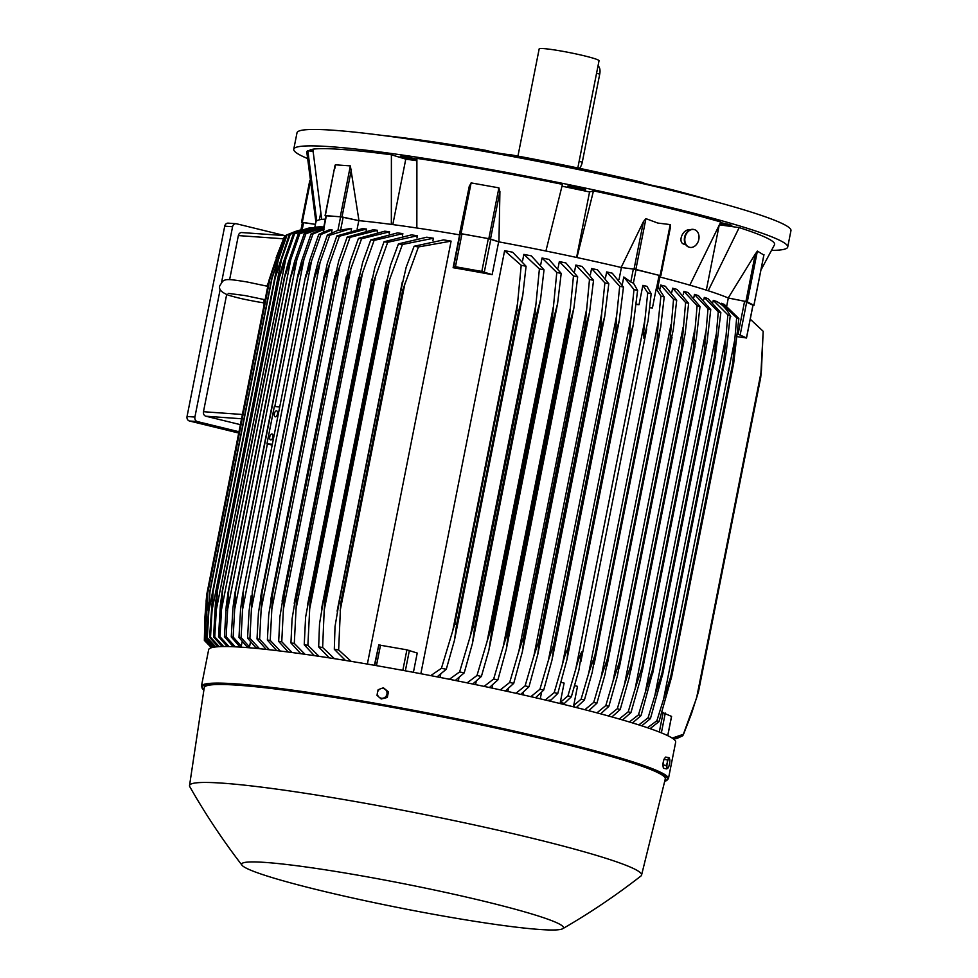 <?xml version="1.0" encoding="UTF-8"?>
<svg xmlns="http://www.w3.org/2000/svg" width="978" height="978" viewBox="0 0 978 978"><rect width="100%" height="100%" fill="white"/><g stroke="black" fill="none" stroke-linecap="round" stroke-linejoin="round"><path stroke-width="1.47" d="M228.155 293.363L245.05 295.564L265.05 299.745A19.071 4.658 100.1 0 0 264.989 300.393M315.429 224.365L302.483 222.519M315.429 224.341L302.3 222.312L310.038 183.265M302.373 222.727L301.517 222.25L302.3 222.312M314.855 227.251L315.918 221.872A215.918 16.1 11.2 0 1 316.676 220.845L307.838 150.6A238.424 17.775 -168.8 0 0 306.823 152.201L315.918 222.336M320.662 213.277L319.354 219.83M313.046 151.688L307.838 150.6M416.824 160.71L405.772 159.145L391.396 154.781A238.424 17.775 -168.8 0 0 312.85 149.182L321.701 219.427A215.918 16.1 11.2 0 1 325.368 219.121M719.93 223.876A9.157 0.685 -168.8 0 0 731.788 225.563A9.157 0.685 -168.8 0 0 730.089 224.818A9.157 0.685 -168.8 0 0 720.48 222.654M416.86 159.255A9.157 0.685 -168.8 0 0 404.061 156.553A9.157 0.685 -168.8 0 0 400.332 156.37A9.157 0.685 -168.8 0 0 405.161 157.947A9.157 0.685 -168.8 0 0 414.574 159.744A9.157 0.685 -168.8 0 0 416.848 160.013M771.605 250.38A251.774 18.778 -168.8 0 0 787.718 247.031A251.774 18.778 -168.8 0 0 609.905 193.375A251.774 18.778 -168.8 0 0 330.527 146.7A251.774 18.778 -168.8 0 0 293.755 149.218A251.774 18.778 -168.8 0 0 307.373 158.46M459.917 233.546L459.354 234.818A215.918 16.1 11.2 0 1 459.623 234.854L460.222 233.718L461.946 233.889L488.328 238.595L498.658 241.823A215.918 16.1 11.2 0 1 498.939 241.884L490.504 239.011L499.917 191.505L498.939 241.884A215.918 16.1 11.2 0 1 545.907 251.028L562.448 184.353A238.424 17.775 -168.8 0 0 416.897 158.375L416.848 227.996A215.918 16.1 11.2 0 1 459.354 234.818L469.318 186.052L459.917 233.546L461.066 233.669L471.115 182.898L498.902 187.862L499.892 191.945M659.905 277.006A215.918 16.1 11.2 0 1 689.82 285.148L720.774 221.994A238.424 17.775 -168.8 0 0 663.573 206.884A238.424 17.775 -168.8 0 0 593.475 190.857L589.563 191.957L562.008 186.187M760.921 270.111L774.49 244.793A238.424 17.775 -168.8 0 0 739.172 227.593L719.502 224.83M312.911 149.989A9.157 0.685 -168.8 0 0 310.185 149.854A9.157 0.685 -168.8 0 0 310.075 149.927A9.157 0.685 -168.8 0 0 312.997 151.028M577.986 187.605A9.157 0.685 -168.8 0 0 567.57 186.223A9.157 0.685 -168.8 0 0 575.125 188.412A9.157 0.685 -168.8 0 0 585.541 189.781A9.157 0.685 -168.8 0 0 577.986 187.605M593.475 190.857L576.947 257.532A215.918 16.1 11.2 0 1 621.152 267.471L643.463 221.566L645.92 218.644L657.778 223.057L670.211 224.585L670.505 226.908L660.822 275.551M787.718 247.031L790.957 230.612A251.774 18.778 -168.8 0 0 613.157 176.957A251.774 18.778 -168.8 0 0 333.779 130.27A251.774 18.778 -168.8 0 0 297.006 132.8L293.755 149.218M641.812 183.387L642.02 182.299A16.027 1.198 -168.8 0 0 649.429 184.683A16.027 1.198 -168.8 0 0 663.512 187.556L663.328 188.448M485.002 151.517L485.247 150.233A16.027 1.198 -168.8 0 0 499 153.191A16.027 1.198 -168.8 0 0 509.819 154.61L509.55 155.979M485.247 150.233A209.818 15.648 -168.8 0 0 383.315 135.539M642.02 182.299A209.818 15.648 -168.8 0 0 509.819 154.61M710.114 200.245A209.818 15.648 -168.8 0 0 663.512 187.556M577.815 167.971L599.037 60.758A30.514 2.274 -168.8 0 0 584.832 55.954A30.514 2.274 -168.8 0 0 554.709 49.964A30.514 2.274 -168.8 0 0 539.171 48.9L517.937 156.113M598.023 65.893A8.399 4.291 103.7 0 1 599.734 74.096L582.289 162.165A8.399 4.291 103.7 0 1 579.514 168.326M334.904 168.253L335.368 164.817L350.356 165.881L358.975 220.661A215.918 16.1 11.2 0 1 391.347 224.402L391.396 154.781M405.772 159.145L392.814 224.598M589.563 191.957L576.592 257.458M660.174 275.649L635.871 269.415L645.92 218.644M619.05 279.451L621.409 267.532A215.918 16.1 11.2 0 0 621.152 267.471L635.871 269.415M719.062 225.82L706.324 290.136M739.172 227.593L708.219 290.747A215.918 16.1 11.2 0 1 728.219 297.972L755.309 253.999L745.908 301.505L747.314 301.872L757.375 251.101L763.855 255.038M221.603 282.165L232.581 226.737A3.814 3.264 -85.9 0 1 236.505 223.779L284.916 235.625M238.974 431.75L197.348 421.567A3.814 3.264 -85.9 0 1 194.903 417.056L220.209 289.219M242.263 232.63A3.814 3.264 94.1 0 0 238.351 235.576L229.622 279.647M226.651 294.598L203.473 411.714A3.814 3.264 94.1 0 0 205.918 416.225L240.38 424.66M228.644 223.216A3.814 3.264 94.1 0 0 224.72 226.175L187.042 416.494A3.814 3.264 94.1 0 0 189.487 421.005L238.718 433.046M316.676 220.845A215.918 16.1 11.2 0 1 321.701 219.427M326.004 215.893L325.087 215.6L335.038 165.355L325.319 215.576L342.007 216.933L351.42 169.426M323.339 229.365L326.029 215.796L340.601 216.786L358.804 220.649A215.918 16.1 11.2 0 1 358.975 220.661L342.007 216.933M351.224 230.221L351.579 228.4L337.752 230.466L327.349 235.05L318.547 260.234L314.696 274.855L252.165 592.069A250.637 18.692 11.2 0 1 252.3 592.081L249.916 638.279L259.5 648.707M323.253 232.116L324.073 228.974M331.469 232.947L332.08 229.867L329.537 229.696L318.767 234.378A244.145 18.203 -168.8 0 1 319.83 234.451A244.145 18.203 -168.8 0 1 320.906 234.537L305.552 277.911L309.684 260.441L318.767 234.378M249.5 646.935L246.945 646.751L238.974 637.411L240.564 609.49L242.593 594.49L243.485 591.372L241.101 637.558L249.5 646.935L250.49 641.923M272.165 445.1L266.945 443.841L274.341 406.53L279.732 406.909M266.945 443.841L272.336 444.232M271.933 433.975A3.056 1.565 103.7 0 1 272.067 434A3.056 1.565 103.7 0 1 272.886 437.203A3.056 1.565 103.7 0 1 270.747 439.953A3.056 1.565 103.7 0 1 270.613 439.929A3.056 1.565 103.7 0 1 269.794 436.726A3.056 1.565 103.7 0 1 271.933 433.975M276.517 410.846A3.056 1.565 103.7 0 1 276.64 410.858A3.056 1.565 103.7 0 1 277.471 414.073A3.056 1.565 103.7 0 1 275.331 416.811A3.056 1.565 103.7 0 1 275.197 416.787A3.056 1.565 103.7 0 1 274.378 413.584A3.056 1.565 103.7 0 1 276.517 410.846M323.779 229.475L312.972 234.023L303.999 259.194L274.818 406.555M303.999 259.194L297.715 277.434L235.649 590.895L233.167 637.045L241.273 646.152L242.177 641.58M267.41 443.951L234.524 610.04M240.111 647.094L231.26 636.959L232.935 608.035L234.903 593.304L297.911 275.05L301.664 260.93L311.065 233.925L323.461 228.766M238.974 637.411A244.145 18.203 11.2 0 1 240.026 637.485A244.145 18.203 11.2 0 1 241.101 637.558M311.652 260.576L242.532 609.636M332.08 229.867L320.906 234.537M312.972 234.023A244.145 18.203 -168.8 0 0 311.065 233.925M231.26 636.959A244.145 18.203 11.2 0 1 233.167 637.045M255.16 648.292L255.38 647.155L247.556 638.072L249.072 611.079L251.138 595.859M320.161 262.165L314.366 278.62A250.637 18.692 -168.8 0 0 314.231 278.608L314.696 274.855M314.231 278.608L252.165 592.069M314.366 278.62L252.3 592.081M247.556 638.072A244.145 18.203 11.2 0 1 249.916 638.279M351.579 228.4L329.708 235.258L320.136 262.238L251.407 609.355M329.708 235.258A244.145 18.203 -168.8 0 0 327.349 235.05M358.804 220.649L357.129 229.096M391.347 224.402A215.918 16.1 11.2 0 1 416.848 227.996M469.244 186.48L471.115 182.898M461.066 233.669L490.504 239.011M453.12 267.703L453.719 266.554L455.455 266.725L481.824 271.432L492.154 274.659A215.918 16.1 -168.8 0 0 453.12 267.703L459.623 234.854M498.658 241.823L492.154 274.659M545.907 251.028A215.918 16.1 11.2 0 1 576.947 257.532M621.409 267.532L633.353 269.023L630.786 281.957L623.793 276.994L622.277 284.622M660.101 275.564L633.353 269.023M659.135 275.173L656.421 288.877L657.546 288.51L656.214 288.816L652.424 307.96L649.698 307.74M545.235 699.991L554.196 692.607L562.313 664.857L631.042 317.74L634.001 289.574A244.145 18.203 -168.8 0 1 637.595 290.429L633.561 283.278L630.786 281.957M636.165 303.987L639.037 304.684L636.116 304.451M651.177 293.718L648.059 320.845L643.927 338.315L643.805 330.784L647.717 292.874A244.145 18.203 -168.8 0 1 649.453 293.302A244.145 18.203 -168.8 0 1 651.177 293.718L646.996 286.358L642.864 285.356L639.037 304.684M649.747 307.312L652.424 307.96M647.717 292.874L642.864 285.356M644.881 320.063L575.761 669.123C577.925 660.737 579.954 654.967 581.861 651.788L578.939 669.893L571.372 696.752L564.404 703.426L560.284 702.424L567.925 695.908A244.145 18.203 11.2 0 1 569.648 696.324A244.145 18.203 11.2 0 1 571.372 696.752M567.925 695.908L575.761 669.123M634.001 289.574L623.793 276.994M637.595 290.429L633.279 324.708L630.284 335.026A250.637 18.692 -168.8 0 0 630.076 334.977C629.649 331.163 629.966 325.393 631.054 317.667M562.313 664.857C564.294 657.167 566.189 651.69 568.01 648.438L630.076 334.977M568.01 648.438A250.637 18.692 11.2 0 1 568.218 648.487L567.008 659.416L557.79 693.463L551.054 699.967L547.252 700.468M630.284 335.026L568.218 648.487M554.196 692.607A244.145 18.203 11.2 0 1 557.79 693.463M560.284 702.424L564.11 683.084L561.054 682.338M657.913 287.092L664.209 296.97L660.651 327.398L657.24 341.628A250.637 18.692 -168.8 0 0 657.045 341.579L658.17 322.422L588.695 673.267L581.103 699.16L573.707 705.505L577.497 686.36L574.624 685.664M658.17 322.422L660.896 296.138L656.214 288.816M588.695 673.267L594.966 655.04A250.637 18.692 11.2 0 1 595.174 655.089L592.252 672.179L584.416 700.004L576.311 707.534M657.045 341.579L594.966 655.04M657.24 341.628L595.174 655.089M581.103 699.16A244.145 18.203 11.2 0 1 584.416 700.004M664.209 296.97A244.145 18.203 -168.8 0 0 660.896 296.138M690.26 230.087C683.145 227.776 676.862 242.666 684.307 244.268L685.712 244.659M689.05 247.165A9.157 6.944 -74.6 0 1 689.001 247.141A9.157 6.944 -74.6 0 1 684.747 236.505A9.157 6.944 -74.6 0 1 693.83 229.488A9.157 6.944 -74.6 0 1 693.879 229.5A9.157 6.944 -74.6 0 1 693.928 229.512M689.539 247.287A9.157 6.944 105.4 0 0 698.622 240.27A9.157 6.944 105.4 0 0 694.356 229.622A9.157 6.944 105.4 0 0 694.307 229.61A9.157 6.944 105.4 0 0 685.223 236.639A9.157 6.944 105.4 0 0 689.49 247.275A9.157 6.944 105.4 0 0 689.539 247.287M689.82 285.148A215.918 16.1 11.2 0 1 708.219 290.747M755.089 254.39L757.375 251.101M752.999 305.27L753.94 305.356L763.977 254.659M747.314 301.872L753.94 305.356M745.908 301.505L728.219 297.972A215.918 16.1 11.2 0 1 728.304 298.021L744.6 301.273L738.097 334.109L746.52 337.985L737.204 336.652M752.95 305.173L744.6 301.273M726.776 305.747L728.304 298.021M737.485 333.987L738.097 334.109M211.456 647.705L204.353 640.394A244.145 18.203 11.2 0 1 204.341 640.211A244.145 18.203 11.2 0 1 204.353 640.015L211.761 647.632M206.089 601.262L206.847 594.013A250.637 18.692 11.2 0 1 206.847 594.001A250.637 18.692 11.2 0 1 206.871 593.89A250.637 18.692 11.2 0 1 206.871 593.866L204.903 617.265L204.353 640.015M268.938 280.405L206.871 593.866L268.938 280.429A250.637 18.692 -168.8 0 0 268.938 280.454A250.637 18.692 -168.8 0 1 268.938 280.405L275.625 260.148M205.759 612.974L204.903 617.265M284.305 236.921L276.053 257.923M323.718 227.471L305.918 233.73A244.145 18.203 -168.8 0 0 304.244 233.693L323.804 227.043M305.918 233.73L290.759 277.153A250.637 18.692 -168.8 0 0 290.552 277.153L294.488 261.713L304.244 233.693M290.759 277.153L228.693 590.614L226.126 636.764L235.282 646.813M233.229 646.727L224.451 636.715L226.175 606.702L228.082 592.301L290.552 277.153M224.451 636.715A244.145 18.203 11.2 0 1 226.126 636.764M297.19 258.106L227.397 610.59M323.889 226.627L299.781 233.656A244.145 18.203 -168.8 0 0 298.339 233.681L323.901 226.566M288.168 262.801L298.339 233.681M299.781 233.656L284.671 277.092A250.637 18.692 -168.8 0 0 284.415 277.104L222.14 591.482L284.415 277.104L288.18 262.764M284.671 277.092L222.605 590.565L219.977 636.69L229.023 646.58M227.251 646.544L218.534 636.702L220.319 605.504L222.348 590.565A250.637 18.692 11.2 0 1 222.605 590.565M218.534 636.702A244.145 18.203 11.2 0 1 219.977 636.69M291.248 257.3L221.162 611.287M293.363 233.889L314.904 227.238L318.376 226.908L294.561 233.815A244.145 18.203 -168.8 0 0 293.363 233.889L282.74 264.207L279.207 277.275L217.116 590.846L279.207 277.275A250.637 18.692 -168.8 0 1 279.488 277.263L217.422 590.724L214.757 636.837L223.681 646.531M321.31 226.737L318.376 226.908M294.561 233.815L279.488 277.263M222.202 646.556L213.559 636.923L215.38 604.416L217.14 590.736A250.637 18.692 11.2 0 1 217.422 590.724M213.559 636.923A244.145 18.203 11.2 0 1 214.757 636.837M286.212 256.774L215.845 612.13M289.378 234.353L308.192 228.204L290.307 234.207A244.145 18.203 -168.8 0 0 289.378 234.353L274.977 277.691A250.637 18.692 -168.8 0 1 275.246 277.654L213.18 591.115L210.514 637.228L219.28 646.654M311.786 227.666L308.192 228.204M290.307 234.207L275.246 277.654M218.106 646.727L209.573 637.375L212.911 591.152L274.977 277.691M209.573 637.375A244.145 18.203 11.2 0 1 210.514 637.228M282.092 256.566L211.492 613.133M286.444 235.062L295.344 231.456L287.104 234.854A244.145 18.203 -168.8 0 0 286.444 235.062L271.798 278.363A250.637 18.692 -168.8 0 1 272.018 278.29L209.952 591.763L207.299 637.876L215.832 646.923M300.209 230.038L295.344 231.456M287.104 234.854L272.018 278.29M214.952 647.033L206.639 638.084L209.732 591.824L271.798 278.363M206.639 638.084A244.145 18.203 11.2 0 1 207.299 637.876M278.974 256.664L208.155 614.306M286.42 235.123L285.001 235.771A244.145 18.203 -168.8 0 0 284.659 236.053L269.745 279.305A250.637 18.692 -168.8 0 1 269.879 279.207L207.813 592.668L205.209 638.793L213.326 647.277M285.001 235.771L276.921 257.116L269.879 279.207M212.739 647.387L204.854 639.086L207.666 592.766L269.745 279.305M276.921 257.116L274.806 267.776M208.448 602.925L205.93 615.675M241.273 647.167L241.273 646.152M255.38 647.155L258.07 648.561M366.212 230.453L366.493 229.035A215.918 16.1 -168.8 0 0 362.545 228.632L336.823 235.93A244.145 18.203 -168.8 0 1 339.415 236.199L324.085 279.537A250.637 18.692 -168.8 0 0 323.779 279.512L327.349 263.241L336.823 235.93M377.166 231.933L377.496 230.295A215.918 16.1 -168.8 0 0 373.131 229.781L347.19 237.043A244.145 18.203 -168.8 0 1 350.014 237.361L334.684 280.686A250.637 18.692 -168.8 0 0 334.195 280.625L338.816 260.686L347.19 237.043M389.22 233.669L389.586 231.823A215.918 16.1 -168.8 0 0 384.757 231.199L358.474 238.375A244.145 18.203 -168.8 0 1 361.567 238.754L350.747 269.06L283.388 609.27L281.762 641.776L292.104 652.534M402.447 235.674L402.85 233.632A215.918 16.1 -168.8 0 0 397.52 232.898L370.748 239.94A244.145 18.203 -168.8 0 1 374.097 240.392L358.73 283.669A250.637 18.692 -168.8 0 0 357.801 283.547L362.679 262.312L370.748 239.94M416.97 237.984L417.41 235.759A215.918 16.1 -168.8 0 0 411.481 234.879L384.036 241.762A244.145 18.203 -168.8 0 1 387.691 242.287L372.263 285.527A250.637 18.692 -168.8 0 0 371.078 285.356L374.819 267.593L384.036 241.762M432.948 240.612L433.413 238.241A215.918 16.1 -168.8 0 0 426.787 237.202L398.449 243.864A244.145 18.203 -168.8 0 1 402.423 244.463L389.794 279.011L324.195 610.26L322.63 647.485L334.403 658.671M367.361 664.074L451.102 241.126A215.918 16.1 -168.8 0 0 443.621 239.891L414.11 246.26A244.145 18.203 -168.8 0 1 418.45 246.945L402.728 290.087A250.637 18.692 -168.8 0 0 401.017 289.83L406.176 267.214L414.11 246.26M374.403 665.284L378.792 644.954L406.897 649.832L417.227 653.059L413.413 672.326M430.748 675.615L441.42 668.316L452.704 630.92L517.57 303.302L521.213 265.295A244.145 18.203 -168.8 0 1 526.078 266.248L512.655 252.214A215.918 16.1 -168.8 0 0 504.611 250.686L420.846 673.72M544.025 269.842L540.528 299.586L536.641 314.439A250.637 18.692 -168.8 0 0 534.966 314.097L539.404 268.913A244.145 18.203 -168.8 0 1 544.025 269.842L531.298 255.857A215.918 16.1 -168.8 0 0 523.853 254.39L522.594 260.735M440.723 674.233L440.088 677.436M561.201 273.388L557.558 303.755L553.793 317.972A250.637 18.692 -168.8 0 0 552.362 317.679L556.788 272.471A244.145 18.203 -168.8 0 1 561.201 273.388L549 259.427A215.918 16.1 -168.8 0 0 542.044 258.009L540.773 264.439M458.939 677.766L458.279 681.067M577.68 276.884L573.903 307.936L570.272 321.469A250.637 18.692 -168.8 0 0 569.098 321.224L573.463 275.979A244.145 18.203 -168.8 0 1 577.68 276.884L565.883 262.948A215.918 16.1 -168.8 0 0 559.343 261.578L558.071 267.972M476.225 681.336L475.577 684.612M593.536 280.331L589.612 312.116L586.128 324.916A250.637 18.692 -168.8 0 0 585.199 324.72L589.489 279.439A244.145 18.203 -168.8 0 1 593.536 280.331L582.02 266.419A215.918 16.1 -168.8 0 0 575.834 265.075L574.587 271.358M492.692 684.93L492.068 688.084M515.907 693.292L525.1 685.884L533.866 655.957L601.714 313.253L604.893 282.862A244.145 18.203 -168.8 0 1 608.793 283.742L597.485 269.83A215.918 16.1 -168.8 0 0 591.592 268.522L590.382 274.622M508.426 688.561L507.839 691.507M530.871 696.666L539.929 689.27L548.352 660.468L616.666 315.478L619.722 286.236A244.145 18.203 -168.8 0 1 623.463 287.104L612.289 273.204A215.918 16.1 -168.8 0 0 606.678 271.921L605.516 277.764M523.462 692.204L522.937 694.857M536.188 697.889L536.347 697.082M619.722 286.236L606.678 271.921M623.463 287.104L619.282 320.503L616.116 331.701A250.637 18.692 -168.8 0 0 615.675 331.591L616.666 315.429M616.116 331.701L554.049 645.162L552.032 659.918L543.67 690.138L535.504 697.73M548.352 660.468L553.609 645.064L615.675 331.591M539.929 689.27A244.145 18.203 11.2 0 1 543.67 690.138M604.893 282.862L591.592 268.522M608.793 283.742L604.734 316.297L601.397 328.327A250.637 18.692 -168.8 0 0 600.724 328.18L601.727 313.229M601.397 328.327L539.33 641.8L537.778 654.429L528.988 686.764L520.748 694.368M533.866 655.957L538.658 641.641L600.724 328.18M538.658 641.641A250.637 18.692 11.2 0 1 539.33 641.8M525.1 685.884A244.145 18.203 11.2 0 1 528.988 686.764M589.489 279.439L575.834 265.075M586.128 324.916L524.061 638.389L522.35 651.8L513.731 683.365L505.394 690.969M586.201 311.09L518.841 651.299L523.132 638.182L585.199 324.72M523.132 638.182A250.637 18.692 11.2 0 1 524.061 638.389M500.32 689.869L509.685 682.473A244.145 18.203 11.2 0 1 513.731 683.365M509.685 682.473L518.841 651.299M573.463 275.979L559.343 261.578M570.272 321.469L508.205 634.942L506.347 649.074L497.888 679.906L489.403 687.522M570.076 308.999L503.254 646.495L507.032 634.685L569.098 321.224M507.032 634.685A250.637 18.692 11.2 0 1 508.205 634.942M484.086 686.397L493.658 679.013A244.145 18.203 11.2 0 1 497.888 679.906M493.658 679.013L503.254 646.495M556.788 272.471L542.044 258.009M553.793 317.972L491.726 631.446L488.902 650.162L481.396 676.421L472.729 684.013M553.303 306.994L487.068 641.507L490.296 631.14L552.362 317.679M490.296 631.14A250.637 18.692 11.2 0 1 491.726 631.446M467.129 682.864L476.983 675.492A244.145 18.203 11.2 0 1 481.396 676.421M476.983 675.492L487.068 641.507M539.404 268.913L523.853 254.39M536.641 314.439L474.574 627.9L472.46 643.353L464.22 672.876L455.308 680.468M535.822 305.087L470.235 636.336L472.887 627.558L534.966 314.097M472.887 627.558A250.637 18.692 11.2 0 1 474.574 627.9M449.391 679.27L459.599 671.935A244.145 18.203 11.2 0 1 464.22 672.876M459.599 671.935L470.235 636.336M521.213 265.295L504.611 250.686M526.078 266.248L522.753 295.405L518.756 310.845A250.637 18.692 -168.8 0 0 516.824 310.454L517.582 303.302M518.756 310.845L456.677 624.306L454.452 640.345L446.274 669.27L437.068 676.849M452.704 630.92L454.758 623.927L516.824 310.454M454.758 623.927A250.637 18.692 11.2 0 1 456.677 624.306M441.42 668.316A244.145 18.203 11.2 0 1 446.274 669.27M451.102 241.126L418.45 246.945M401.017 289.83L338.95 603.292A250.637 18.692 11.2 0 1 340.662 603.56L338.645 649.967L351.188 661.36M402.728 290.087L340.662 603.56M345.43 660.431L334.305 649.282L335.026 626.543L338.95 603.292M334.305 649.282A244.145 18.203 11.2 0 1 338.645 649.967M405.002 283.204L340.124 610.822M433.413 238.241L402.423 244.463M389.794 278.999L386.885 287.666A250.637 18.692 -168.8 0 0 385.454 287.446L390.528 265.209L398.449 243.864M385.454 287.446L323.388 600.908A250.637 18.692 11.2 0 1 324.818 601.128L324.195 610.26M386.885 287.666L324.818 601.128M329.231 657.864L318.657 646.886L319.525 623.781L323.388 600.908M318.657 646.886A244.145 18.203 11.2 0 1 322.63 647.485M417.41 235.759L387.691 242.287M371.078 285.356L309.011 598.829A250.637 18.692 11.2 0 1 310.185 598.988L307.887 645.309L319.072 656.336M372.263 285.527L310.185 598.988M314.378 655.639L304.231 644.795L305.613 617.155L309.011 598.829M304.231 644.795A244.145 18.203 11.2 0 1 307.887 645.309M375.748 275.295L309.5 609.807M402.85 233.632L374.097 240.392M357.801 283.547L295.735 597.008A250.637 18.692 11.2 0 1 296.664 597.13L294.292 643.414L305.014 654.294M358.73 283.669L296.664 597.13M300.747 653.695L290.943 642.962L292.08 618.878L295.735 597.008M290.943 642.962A244.145 18.203 11.2 0 1 294.292 643.414M362.752 271.982L295.931 609.477M389.586 231.823L361.567 238.754M350.76 269.036L346.224 282.055A250.637 18.692 -168.8 0 0 345.527 281.97L350.283 261.346L358.474 238.375M345.527 281.97L283.461 595.431A250.637 18.692 11.2 0 1 284.158 595.516L283.388 609.27M346.224 282.055L284.158 595.516M288.204 652.02L278.681 641.397L279.916 616.69L283.461 595.431M278.681 641.397A244.145 18.203 11.2 0 1 281.762 641.776M377.496 230.295L350.014 237.361M334.195 280.625L272.128 594.098A250.637 18.692 11.2 0 1 272.618 594.147L270.221 640.394L280.258 651.03M334.684 280.686L272.618 594.147M276.701 650.602L267.385 640.064L268.73 614.673L272.128 594.098M267.385 640.064A244.145 18.203 11.2 0 1 270.221 640.394M339.672 266.468L271.811 609.172M366.493 229.035L339.415 236.199M323.779 279.512L261.713 592.974A250.637 18.692 11.2 0 1 262.006 593.01L259.61 639.221L269.402 649.759M324.085 279.537L262.006 593.01M266.163 649.392L257.018 638.964L258.449 612.803L261.713 592.974M257.018 638.964A244.145 18.203 11.2 0 1 259.61 639.221M329.476 264.207L261.163 609.196M541.531 692.412L540.259 698.83M573.707 705.505L574.734 707.143M676.703 300.185L673.353 329.341L669.991 344.892A250.637 18.692 -168.8 0 0 669.624 344.794L673.536 299.354A244.145 18.203 -168.8 0 1 676.703 300.185L665.346 286.273A215.918 16.1 -168.8 0 0 660.688 285.05L659.832 289.378M577.167 706.874L576.996 707.705M688.646 303.351L685.162 333.669L682.192 348.107A250.637 18.692 -168.8 0 0 681.654 347.972L685.615 302.532A244.145 18.203 -168.8 0 1 688.646 303.351L677.057 289.427A215.918 16.1 -168.8 0 0 672.62 288.217L671.862 292.067M700.004 306.481L696.397 338.046L693.805 351.285A250.637 18.692 -168.8 0 0 693.145 351.102L697.118 305.674A244.145 18.203 -168.8 0 1 700.004 306.481L688.096 292.544A215.918 16.1 -168.8 0 0 683.891 291.346L683.231 294.684M710.749 309.574L707.021 342.508L704.808 354.427A250.637 18.692 -168.8 0 0 704.038 354.195L708.011 308.779A244.145 18.203 -168.8 0 1 710.749 309.574L698.426 295.601A215.918 16.1 -168.8 0 0 694.478 294.415L693.915 297.214M720.847 312.618L715.15 357.508A250.637 18.692 -168.8 0 0 714.307 357.251L718.28 311.823A244.145 18.203 -168.8 0 1 720.847 312.618L707.974 298.608A215.918 16.1 -168.8 0 0 704.294 297.422L703.842 299.671M716.654 301.554A215.918 16.1 -168.8 0 0 713.268 300.38L712.938 302.055M738.842 318.535L733.659 363.51A250.637 18.692 -168.8 0 0 732.779 363.205L736.666 317.777A244.145 18.203 -168.8 0 1 738.842 318.535L724.307 304.439A215.918 16.1 -168.8 0 0 721.299 303.266L721.079 304.354M676.47 738.659L681.104 736.556M673.646 739.111L682.864 735.627A244.145 18.203 11.2 0 1 682.522 735.908L673.879 739.307M682.864 735.627L683.219 734.759M698.61 691.128L760.676 377.667A250.637 18.692 -168.8 0 0 760.676 377.667L761.446 370.417L696.568 698.035L698.61 691.128A250.637 18.692 11.2 0 1 698.585 691.25L760.652 377.789A250.637 18.692 -168.8 0 0 760.652 377.789A250.637 18.692 -168.8 0 0 760.676 377.679L763.182 331.469A244.145 18.203 -168.8 0 0 763.17 331.285L750.248 319.183M761.434 370.417L763.17 331.285M698.585 691.25A250.637 18.692 11.2 0 1 698.585 691.275L691.47 713.757L683.377 734.686L672.766 738.476M760.652 377.814L698.585 691.226M672.192 738.097L683.365 734.319A244.145 18.203 11.2 0 1 683.377 734.686M683.365 734.319L696.568 698.035M671.519 716.409L661.972 712.265M736.666 317.777L721.299 303.266M732.779 363.205L670.712 676.666A250.637 18.692 11.2 0 1 671.593 676.984L659.038 721.568L650.101 728.634M733.659 363.51L671.593 676.984M734.747 339.806L663.585 699.148L670.712 676.666M647.448 727.73L656.861 720.798A244.145 18.203 11.2 0 1 659.038 721.568M656.861 720.798L663.585 699.148M715.676 301.102C721.727 303.693 726.776 308.889 730.798 316.689M726.287 351.689L730.236 315.601A244.145 18.203 -168.8 0 0 727.852 314.83L713.268 300.38M726.287 351.677L724.796 360.54A250.637 18.692 -168.8 0 0 723.916 360.259L727.852 314.83M725.016 359.464L662.522 675.113L725.016 359.464M723.916 360.259L661.849 673.72A250.637 18.692 11.2 0 1 662.729 674.001L650.431 718.634L641.727 725.823M725.798 337.239L654.808 695.81L661.849 673.72M638.817 724.894L648.047 717.852A244.145 18.203 11.2 0 1 650.431 718.634M648.047 717.852L654.808 695.81M718.28 311.823L704.294 297.422M714.307 357.251L652.24 670.712A250.637 18.692 11.2 0 1 653.084 670.969L641.042 715.639L632.509 722.925M715.15 357.508L653.084 670.969M716.104 334.708L645.297 692.351L652.24 670.712M629.38 721.984L638.475 714.845A244.145 18.203 11.2 0 1 641.042 715.639M638.475 714.845L645.297 692.351M708.011 308.779L694.478 294.415M704.038 354.195L641.971 667.668A250.637 18.692 11.2 0 1 642.729 667.888L640.199 680.003L630.944 712.595L622.558 719.967M704.808 354.427L642.729 667.888M705.725 332.19L635.125 688.756L641.971 667.668M619.221 719.001L628.218 711.801A244.145 18.203 11.2 0 1 630.944 712.595M628.218 711.801L635.125 688.756M697.118 305.674L683.891 291.346M693.145 351.102L631.067 664.563A250.637 18.692 11.2 0 1 631.739 664.759L629.037 678.255L620.199 709.515L611.922 716.935M693.805 351.285L631.739 664.759M694.71 329.708L624.355 685.052L631.067 664.563M608.389 715.957L617.314 708.708A244.145 18.203 11.2 0 1 620.199 709.515M617.314 708.708L624.355 685.052M685.615 302.532L672.62 288.217M681.654 347.972L619.587 661.434A250.637 18.692 11.2 0 1 620.125 661.568L617.301 676.373L608.842 706.385L600.651 713.854M682.192 348.107L620.125 661.568M683.096 327.251L613.01 681.238L619.587 661.434M596.935 712.852L605.81 705.566A244.145 18.203 11.2 0 1 608.842 706.385M605.81 705.566L613.01 681.238M673.536 299.354L660.688 285.05M669.624 344.794L607.558 658.255A250.637 18.692 11.2 0 1 607.925 658.353L605.04 674.343L596.91 703.206L588.768 710.713M669.991 344.892L607.925 658.353M670.908 324.818L601.115 677.302L607.558 658.255M584.881 709.71L593.732 702.387A244.145 18.203 11.2 0 1 596.91 703.206M593.732 702.387L601.115 677.302M664.661 781.434L668.426 778.745L675.676 742.168A238.045 17.751 -168.8 0 0 564.807 704.686A238.045 17.751 -168.8 0 0 329.879 657.974A238.045 17.751 -168.8 0 0 208.656 649.698L201.407 686.275L203.864 690.187M562.692 928.721C589.954 912.975 616.03 895.408 640.908 876.031A230.417 17.176 -168.8 0 0 641.568 875.09L665.272 778.953A234.989 17.518 -168.8 0 0 555.846 741.886A234.989 17.518 -168.8 0 0 323.584 695.725A234.989 17.518 -168.8 0 0 204.243 687.668L189.524 785.578A230.417 17.176 -168.8 0 0 189.793 786.703C205.404 814.099 222.813 840.273 242.018 865.224A164.035 12.237 -168.8 0 0 318.046 889.931A164.035 12.237 -168.8 0 0 562.692 928.721A164.035 12.237 -168.8 0 0 487.068 901.985A164.035 12.237 -168.8 0 0 319.256 868.892A164.035 12.237 -168.8 0 0 242.018 865.224M641.568 875.09A230.417 17.176 -168.8 0 0 534.281 838.745A230.417 17.176 -168.8 0 0 306.542 793.476A230.417 17.176 -168.8 0 0 189.524 785.578M663.952 759.283L667.387 759.906L667.253 762.779A4.963 1.21 -79.9 0 1 668.646 758.867A4.963 1.21 -79.9 0 1 669.331 758.512A4.963 1.21 -79.9 0 1 669.673 759.062L669.062 757.693L665.627 757.07L663.952 759.283L662.84 764.894L663.402 768.28L666.837 768.891L668.108 767.864A4.963 1.21 -79.9 0 1 667.412 768.219A4.963 1.21 -79.9 0 1 666.984 767.278A4.963 1.21 -79.9 0 1 667.253 762.779L666.275 765.505L666.837 768.891M662.84 764.894L666.275 765.505M669.661 759.014L669.673 759.062A4.963 1.21 -79.9 0 1 669.771 759.454A4.963 1.21 -79.9 0 1 669.49 763.952A4.963 1.21 -79.9 0 1 668.108 767.852A4.963 1.21 -79.9 0 1 668.108 767.864L668.108 767.852M669.062 757.693L667.387 759.906M663.096 766.446A4.377 1.064 -79.9 0 1 662.962 765.603M662.962 764.246A4.377 1.064 -79.9 0 1 663.793 760.102M381.2 699.001L387.3 697.473L388.413 691.874L383.413 687.803L380.674 688.72A4.963 4.792 117.7 0 1 386.946 694.197A4.963 4.792 117.7 0 1 379.012 697.131A4.963 4.792 117.7 0 1 377.471 692.497L377.019 695.358L381.2 699.001L386.481 697.045L387.594 691.446L383.413 687.803M378.131 689.759L377.471 692.497A4.963 4.792 117.7 0 1 380.674 688.72L378.131 689.759M387.3 697.473L386.481 697.045M388.413 691.874L387.594 691.446M303.608 222.544L302.239 229.475M301.566 222.238L309.745 180.918M582.289 162.165L579.123 161.382M599.734 74.096L596.556 73.313M660.162 275.356L670.211 224.585M634.05 269.072L643.463 221.566M197.348 421.567L189.487 421.005M194.903 417.056L187.042 416.494M232.581 226.737L224.72 226.175M283.4 238.791L238.351 235.576M242.397 414.489L203.473 411.714M241.542 418.767L205.918 416.225M340.307 216.651L350.356 165.881M343.156 217.214L340.589 230.16M340.601 216.786L337.887 230.49M326.359 215.771L323.645 229.475M488.841 238.632L498.902 187.862M490.822 239.17L484.318 272.018M488.328 238.595L481.824 271.432M461.946 233.889L455.455 266.725M460.222 233.718L453.719 266.554M636.067 269.537L633.353 283.241M753.891 305.319L763.952 254.549M752.962 305.087L746.458 337.936M746.727 301.823L740.224 334.659M240.955 647.143L241.15 646.14M374.757 665.346L378.792 644.954M376.457 665.639L380.528 645.125M402.826 670.358L406.897 649.832M405.344 670.822L409.391 650.407M550.59 701.263L550.858 699.906M573.658 706.874L573.915 705.541M659.306 732.033L663.17 712.51M661.372 732.852L665.297 713.06M667.717 735.652L671.544 716.324M668.426 778.745A238.045 17.751 -168.8 0 0 557.57 741.251A238.045 17.751 -168.8 0 0 322.642 694.539A238.045 17.751 -168.8 0 0 201.407 686.275M664.685 781.336A237.275 17.69 -168.8 0 0 557.02 741.972A237.275 17.69 -168.8 0 0 308.608 693.255A237.275 17.69 -168.8 0 0 203.876 690.101M263.95 302.899L256.774 301.713C247.251 299.855 241.676 299.023 228.693 295.295C221.138 292.3 218.216 289.036 219.94 285.503L222.776 281.126C226.162 279.366 226.15 278.498 247.458 282.043L268.229 286.432M266.86 286.089L268.595 282.153M264.048 305.124L264.048 299.549M302.422 222.458L300.967 229.818M301.517 222.25L309.733 180.771M660.871 275.6L670.505 226.908M236.04 223.705L228.18 223.143M285.258 235.649L241.798 232.556M305.882 274.83L242.593 594.49M297.911 275.05L234.903 593.304M660.199 275.539L657.583 288.754M646.727 328.938L580.834 661.764M633.279 324.708L567.008 659.416M659.649 333.192L594.135 664.025M753.023 305.148L746.52 337.985M204.341 640.211L206.847 594.001M290.808 275.515L228.082 592.301M240.625 647.118L240.784 646.287M619.282 320.503L552.656 656.959M604.734 316.297L537.778 654.429M589.612 312.116L522.35 651.8M573.903 307.936L506.347 649.074M557.558 303.755L489.733 646.262M540.528 299.586L472.46 643.353M522.753 295.405L454.452 640.345M402.3 281.982L337.117 611.164M386.628 280.124L321.652 608.267M372.153 278.571L307.385 605.651M358.755 277.312L294.219 603.267M346.371 276.322L282.055 601.115M334.916 275.6L270.845 599.172M324.354 275.173L260.551 597.424M715.713 354.941L652.619 673.622M705.713 350.503L642.069 671.972M695.077 346.114L630.908 670.162M683.83 341.774L619.196 668.231M672.02 337.459L606.971 665.957M667.778 735.676L671.593 716.385"/></g></svg>
